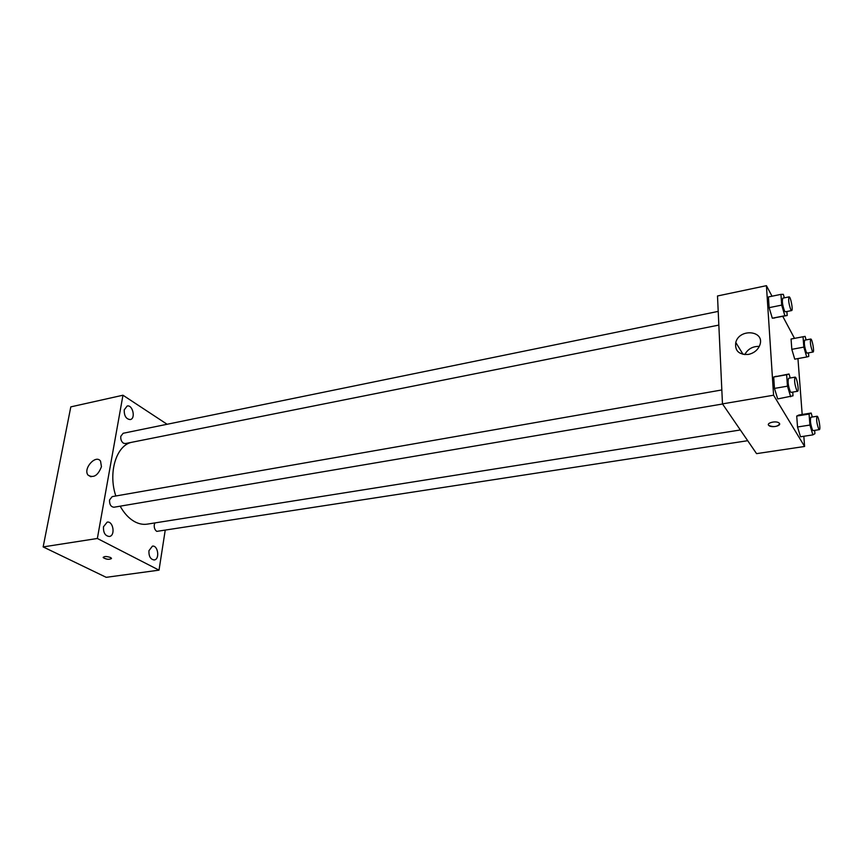 <?xml version="1.0" encoding="UTF-8"?>
<svg xmlns="http://www.w3.org/2000/svg" width="863" height="863" viewBox="0 0 863 863"><rect width="100%" height="100%" fill="white"/><g stroke="black" fill="none" stroke-linecap="round" stroke-linejoin="round"><path stroke-width="1.29" d="M165.157 530.616L159.019 570.152L106.203 577.325L43.15 546.915L70.809 406.872L122.967 395.222L167.12 424.272M124.218 409.871C124.099 415.89 126.106 419.127 130.237 419.58C135.944 418.706 132.729 404.477 127.163 406.009L124.218 409.871M103.484 526.764C103.236 532.751 105.189 535.988 109.342 536.473C115.588 535.837 113.312 520.799 107.174 522.137L103.484 526.764M148.932 550.723C148.738 556.376 150.507 559.451 154.24 559.958C159.989 559.472 158.069 544.995 152.406 546.15L148.932 550.723M159.019 570.152L97.357 538.48L43.15 546.915M97.357 538.48L122.967 395.222M101.446 466.7C98.004 475.545 93.538 478.35 88.069 475.135C82.708 468.771 95.89 453.992 100.55 461.155L101.446 466.7M110.475 557.476L111.381 558.178C109.817 559.828 107.109 559.655 103.269 557.671C103.851 556.204 106.257 556.139 110.475 557.476M111.478 558.544C109.105 559.785 106.376 559.494 103.269 557.671L103.182 557.304M718.21 311.392L123.139 433.28L120.809 436.3C120.507 439.31 121.37 441.608 123.409 443.172L125.308 443.571L718.836 325.092M154.887 522.935L154.272 524.758C154.013 527.789 154.844 530.001 156.775 531.381L747.692 440.702M721.824 389.957L112.179 496.624L109.547 499.957C109.385 504.445 110.863 506.872 113.97 507.228L722.547 404.003M120.173 506.182C124.175 513.356 128.975 518.512 134.585 521.64C138.878 523.949 143.107 524.78 147.293 524.132L740.346 429.968M131.23 442.395C116.149 445.901 107.994 472.892 115.825 495.988M803.831 436.268L804.596 446.473L756.56 453.636L722.471 403.884L717.498 295.977L766.42 285.675L772.029 296.203M797.951 358.577L802.18 414.488M774.747 317.972L772.32 318.21L769.127 307.66L768.426 296.948L769.127 307.66L772.32 318.21L787.185 315.513L784.855 315.729L781.705 305.114L780.95 294.369L783.324 294.337L784.348 297.843M814.661 430.367L814.92 433.679L812.87 434.887L800.508 436.775L797.531 426.991L796.722 416.052L798.89 415.006L811.155 413.043L812.331 417.002M782.784 316.387L794.51 338.372M804.596 446.473L773.582 395.211L766.42 285.675M794.747 359.159L791.824 349.332L791.058 339.019L791.824 349.332L794.747 359.159L806.722 356.991L803.841 347.109L803.032 336.753L805.103 336.387L806.118 339.914M792.752 392.093L793.021 395.815L777.714 398.922L774.456 388.415L773.701 377.023L789.041 374.003L790.238 377.994M773.582 395.211L722.471 403.884M748.437 354.423C738.933 354.887 734.704 350.896 735.772 342.46C739.375 328.048 765.147 330.497 759.882 344.963C757.93 349.947 754.122 353.107 748.437 354.423M779.462 423.42C781.339 425.988 771.425 427.962 768.911 425.556C765.578 423.043 776.215 420.357 779.084 423.01L779.462 423.42M779.634 423.927C777.39 426.775 773.82 427.314 768.911 425.545L768.372 424.628M744.747 354.639C747.843 348.986 752.698 346.236 759.311 346.387M790.67 396.743L787.455 386.171L786.646 374.747L789.041 374.003M795.093 377.142L788.599 378.285C787.574 381.295 788.135 385.75 790.303 391.662L791.08 392.374L797.585 391.273C799.354 391.306 796.743 376.516 795.093 377.142C794.089 380.151 794.672 384.628 796.819 390.561L797.585 391.273M777.714 398.922L774.456 388.415L773.701 377.023L776.193 376.268M787.455 386.171L774.456 388.415M786.646 374.747L773.701 377.023M786.905 311.5L787.185 315.513M789.073 296.872L782.795 298.156C781.878 300.907 782.45 305.168 784.51 310.95L785.362 311.813L791.651 310.561C793.313 310.551 790.616 296.236 789.073 296.872C788.189 299.623 788.771 303.895 790.81 309.688L791.651 310.561M784.855 315.729L772.32 318.21M781.705 305.114L769.127 307.66M780.95 294.369L768.426 296.948M812.87 434.887L809.926 425.049L809.073 414.067L811.155 413.043M817.056 416.246L810.864 417.239C809.947 420.162 810.497 424.423 812.493 430.001L813.14 430.605L819.343 429.645C820.94 429.709 818.545 415.696 817.056 416.246C816.171 419.181 816.722 423.442 818.707 429.04L819.343 429.645M800.508 436.775L797.531 426.991L796.722 416.052L798.89 415.006M809.926 425.049L797.531 426.991M809.073 414.067L796.722 416.052M808.48 352.859L808.76 356.451L806.722 356.991M810.735 339.04L804.726 340.173C803.906 342.848 804.456 346.915 806.366 352.384L807.078 353.118L813.086 352.018C814.586 352.05 812.126 338.469 810.735 339.04C809.936 341.726 810.486 345.804 812.385 351.284L813.086 352.018M803.841 347.109L791.824 349.332M803.032 336.753L791.058 339.019M88.069 475.135L90.982 476.786M743.086 354.391L735.772 342.46"/></g></svg>
